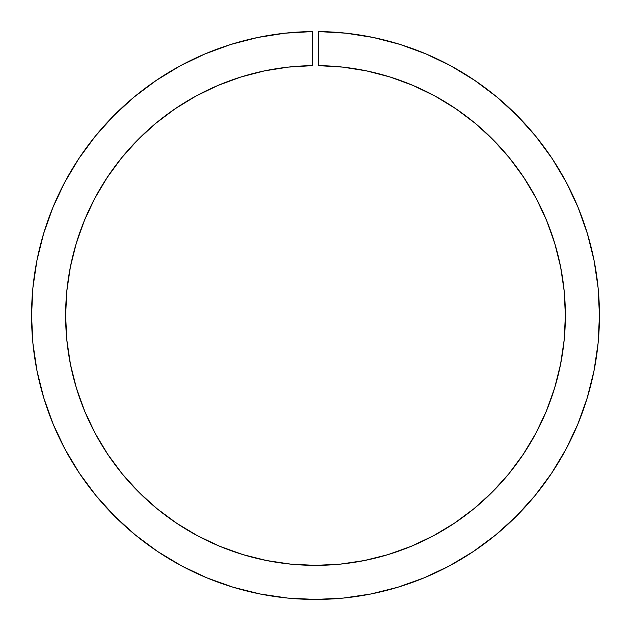 <?xml version="1.0" encoding="UTF-8"?>
<svg xmlns="http://www.w3.org/2000/svg" width="631" height="631" viewBox="0 0 631 631"><rect width="100%" height="100%" fill="white"/><g stroke="black" fill="none" stroke-linecap="round" stroke-linejoin="round"><path stroke-width="0.95" d="M455.795 108.721L475.253 123.353L455.795 108.721L435.011 96.046L413.084 85.461L390.242 77.053L366.682 70.917L342.641 67.099L318.339 65.632L318.339 31.558A283.95 283.95 0 0 1 599.45 315.492A283.95 283.95 0 0 1 315.5 599.442A283.95 283.95 0 0 1 31.55 315.492L32.899 287.839L31.55 315.492A283.95 283.95 0 0 1 312.66 31.558L312.66 65.632L288.359 67.099L264.318 70.917L240.758 77.053L217.916 85.461L195.989 96.046L217.916 85.461M400.133 44.446L426.13 53.982L451.07 65.995L426.13 53.982L400.133 44.446L373.331 37.497L345.977 33.183L318.339 31.558L318.339 65.632A249.876 249.876 0 0 1 565.376 315.492A249.876 249.876 0 0 1 315.5 565.368A249.876 249.876 0 0 1 65.624 315.492A249.876 249.876 0 0 1 312.66 65.632L312.66 31.558L285.023 33.183L257.669 37.497L230.867 44.446L204.87 53.982L179.93 65.995L204.87 53.982L230.867 44.446L257.669 37.497L285.023 33.183M565.376 315.492L564.169 339.983L560.573 364.245L554.617 388.026L560.573 364.245L564.169 339.983L565.376 315.492L564.193 291.175L560.643 267.094L554.767 243.463L546.627 220.527L554.767 243.463M546.359 411.12L535.869 433.284L546.359 411.12L554.617 388.026M523.265 454.32L508.657 474.015L523.265 454.32L535.869 433.284M492.188 492.18L474.023 508.649L492.188 492.18L508.657 474.015M454.32 523.257L433.292 535.861L411.12 546.351L433.292 535.861L454.32 523.257L474.023 508.649M364.245 560.565L339.991 564.169L364.245 560.565L388.033 554.61L411.12 546.351M291.009 564.169L266.755 560.565L291.009 564.169L315.5 565.368L339.991 564.169M197.708 535.861L176.68 523.257L197.708 535.861L219.88 546.351L242.967 554.61L266.755 560.565M156.977 508.649L138.812 492.18L156.977 508.649L176.68 523.257M122.343 474.015L107.735 454.32L122.343 474.015L138.812 492.18M76.383 388.026L70.427 364.245L66.831 339.983L65.624 315.492L66.831 339.983L70.427 364.245L76.383 388.026L84.641 411.12L95.131 433.284L107.735 454.32M66.807 291.175L70.356 267.094L76.233 243.463L84.373 220.527L94.713 198.489L107.144 177.556L121.554 157.939L137.81 139.814L155.747 123.353L175.205 108.721L155.747 123.353L137.81 139.814L121.554 157.939L107.144 177.556L94.713 198.489L84.373 220.527L76.233 243.463L70.356 267.094L66.807 291.175L65.624 315.492M113.714 115.718L95.218 136.32L113.714 115.718L134.135 97.016L156.275 80.389L179.93 65.995M36.937 260.445L32.899 287.839L36.937 260.445L43.626 233.573L52.894 207.489L64.662 182.422L78.812 158.626L95.218 136.32M181.649 565.912L206.834 577.83L181.649 565.912L157.742 551.589L135.365 534.985L114.716 516.276L96.007 495.627L79.403 473.25L65.08 449.343L53.162 424.158L43.776 397.916L37.008 370.886L32.915 343.327L31.55 315.492M233.076 587.216L260.106 593.984L233.076 587.216L206.834 577.83M315.5 599.442L343.335 598.078L370.894 593.984L397.924 587.216L424.166 577.83L449.351 565.912L424.166 577.83L397.924 587.216L370.894 593.984L343.335 598.078L315.5 599.442L287.665 598.078L260.106 593.984M473.258 551.589L495.635 534.985L516.284 516.276L495.635 534.985L473.258 551.589L449.351 565.912M534.993 495.627L551.597 473.25L534.993 495.627L516.284 516.276M475.253 123.353L493.19 139.814L509.446 157.939L523.856 177.556L536.287 198.489L546.627 220.527L536.287 198.489L523.856 177.556L509.446 157.939L493.19 139.814L475.253 123.353M451.07 65.995L474.725 80.389L496.865 97.016L517.286 115.718L535.782 136.32L552.188 158.626L566.338 182.422L578.106 207.489L587.374 233.573L594.063 260.445L598.101 287.839L599.45 315.492L598.085 343.327L593.992 370.886L587.224 397.916L577.838 424.158L565.92 449.343L551.597 473.25M195.989 96.046L175.205 108.721"/></g></svg>
